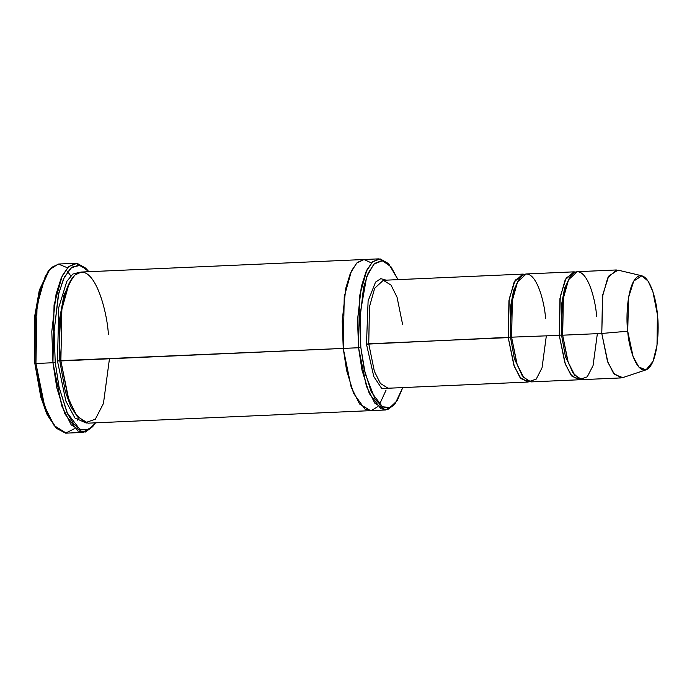<?xml version="1.0" encoding="UTF-8"?>
<svg xmlns="http://www.w3.org/2000/svg" width="692" height="692" viewBox="0 0 692 692"><rect width="100%" height="100%" fill="white"/><g stroke="black" fill="none" stroke-linecap="round" stroke-linejoin="round"><path stroke-width="1.04" d="M388.1 388.238L380.375 383.42L374.363 371.319L368.75 343.786L366.483 344.175L373.775 376.534L381.69 388.42L390.971 388.108L381.69 388.42L373.775 376.534L366.483 344.175L368.109 300.908L375.54 282.12L380.773 278.651L386.188 280.165L380.773 278.651L375.54 282.12L368.109 300.908L366.483 344.175L510.497 337.212L510.454 307.205L513.594 290.424L519.58 278.469L513.594 290.424L510.454 307.205L510.497 337.212L508.231 337.601L514.372 366.604L521.007 378.628L529.268 381.733L527.581 382.062L519.856 377.235L513.845 365.134L508.231 337.601L508.931 300.674L514.156 282.077L522.797 274.11L524.51 274.292L515.177 280.182L509.234 298.797L508.231 337.601L368.75 343.786L374.363 371.319L380.375 383.42L388.1 388.238L527.581 382.062M49.504 269.62L48.085 271.376L39.176 290.908L34.6 317.048L34.808 363.257L35.941 363.499L35.733 316.279L40.413 289.576L49.504 269.62L58.362 264.05L67.453 267.778M55.222 362.349L54.088 331.849L58.275 295.225L63.43 279.084L70.549 268.262L78.827 265.027L87.071 269.646L88.87 271.705L80.549 265.365L71.951 267.112L64.356 277.103L58.759 293.166L54.114 330.819L55.222 362.349L59.14 387.658L67.634 413.946L73.862 424.153L81.068 429.862L88.593 429.55L95.565 422.829L93.956 425.035L87.002 430.165L79.701 429.23L66.96 412.484L58.967 386.837L55.222 362.349L52.955 362.738L55.222 362.349M87.071 269.646L85.497 268.029L77.072 263.306L68.612 266.61L61.337 277.665L56.069 294.161L51.796 331.572L52.955 362.738L54.054 304.887L62.237 275.753L68.569 266.654L75.774 263.271L86.284 268.877M360.826 347.349L359.823 320.162L363.551 287.526L368.144 273.132L374.493 263.496L381.863 260.607L389.215 264.725L397.995 279.637L391.015 266.801L382.486 260.694L373.81 264.162L366.673 276.783L360.039 314.445L360.826 347.349L365.186 373.611L375.159 399.293L382.313 406.775L390.037 407.484L397.199 400.625L402.77 387.589L395.348 403.22L389.155 407.787L382.641 406.957L371.284 392.035L364.165 369.173L360.826 347.349L358.56 347.739L360.826 347.349M389.215 264.725L387.641 263.107L380.116 258.886L372.555 261.844L366.059 271.722L361.345 286.453L357.53 319.886L358.56 347.739L359.537 296.046L366.855 270.01L372.512 261.879L378.957 258.851L388.428 263.955M641.899 275.797L617.991 270.122L608.683 276.117L602.775 294.74L601.781 333.457L602.49 296.531L607.714 277.933L616.356 269.966L577.232 271.697L568.59 279.672L563.366 298.269L562.665 335.196L601.781 333.457L627.722 331.217L628.587 297.335L633.751 281.047L641.899 275.797L648.153 281.203L652.902 291.713L657.4 314.557C656.665 300.622 649.044 270.866 637.998 276.393C627.082 283.192 625.793 317.948 627.722 331.217C628.457 345.144 636.069 374.908 647.115 369.372C658.04 362.573 659.329 327.818 657.4 314.557L657.011 345.308L653.006 361.397L646.06 369.848L638.846 367.054L633.076 356.527L627.722 331.217L601.781 333.457L607.905 362.392L614.505 374.424L622.748 377.616L646.06 369.848M559.257 335.343L561.523 334.954L561.48 304.947L564.62 288.157L570.615 276.212L564.62 288.157L561.48 304.947L561.523 334.954L559.257 335.343L565.407 364.338L572.033 376.362L580.303 379.467L578.607 379.796L570.883 374.978L564.88 362.876L559.257 335.343L559.958 298.416L565.182 279.819L573.832 271.852L575.545 272.025L566.203 277.925L560.26 296.539L559.257 335.343L510.497 337.212L514.459 359.139L523.991 378.005L514.459 359.139L510.497 337.212L559.257 335.343M575.017 375.739L565.485 356.882L561.523 334.954L565.485 356.882L575.017 375.739M597.36 333.656L593.061 365.584L587.257 376.837L579.939 379.363L572.95 372.876L567.674 360.904L562.665 335.196L561.523 334.954L562.665 335.196C560.459 320.033 561.93 280.312 574.412 272.536C587.041 266.221 595.743 300.233 596.582 316.157M546.325 335.914L542.035 367.841L536.231 379.104L528.904 381.629L521.915 375.142L516.639 363.162L511.63 337.454L517.253 364.987L523.256 377.088L530.98 381.906L578.607 379.796M75.774 263.271L58.768 264.024L51.554 267.415L45.222 276.506L37.039 305.639L35.941 363.499L52.955 362.738L35.941 363.499L44.746 406.637L54.158 425.589L66.259 433.14L83.274 432.388L71.164 424.836L61.752 405.875L52.955 362.738L56.779 387.754L64.944 413.963L77.962 431.081L85.419 432.033L92.529 426.791L93.956 425.035M57.479 361.077L59.746 360.688L59.65 318.631L63.984 295.017L72.297 277.959L63.984 295.017L59.65 318.631L59.746 360.688L57.479 361.077L65.87 401.092L74.9 417.985L86.266 423.063L74.9 417.985L65.87 401.092L57.479 361.077L58.759 307.507L66.787 281.419L72.842 274.058L79.589 272.293L72.842 274.058L66.787 281.419L58.759 307.507L57.479 361.077M78.499 418.063L70.852 406.766L65.264 391.387L59.746 360.688L65.264 391.387L70.852 406.766L78.499 418.063M109.457 358.776L103.445 403.479L95.314 419.24L85.064 422.777L75.281 413.686L67.894 396.923L60.879 360.93L59.746 360.688L358.56 347.739L343.249 348.422L344.235 296.721L351.545 270.684L357.202 262.553L363.646 259.526L357.202 262.562L351.545 270.684L344.235 296.721L343.249 348.422L60.879 360.93L68.75 399.474L77.158 416.42L87.971 423.167L370.341 410.659L359.529 403.903L351.121 386.966L343.249 348.422L351.164 387.113L359.641 404.059L370.514 410.65L359.529 403.903L351.121 386.966L343.249 348.422L342.211 321.045L345.818 288.114L350.325 273.366L356.605 263.142L363.992 259.526L371.466 262.943M378.957 258.851L363.819 259.526M363.646 259.526L81.275 272.043L74.84 275.07L69.174 283.192L61.865 309.229L60.879 360.93C57.791 339.703 59.858 284.092 77.331 273.219C95.012 264.37 107.191 311.98 108.376 334.279M522.797 274.11L383.316 280.286L374.675 288.261L369.45 306.859L368.75 343.786L369.45 306.859L374.675 288.261L383.316 280.286L391.041 285.113L397.052 297.214L402.666 324.747M573.832 271.852L526.197 273.963L517.555 281.929L512.331 300.527L511.63 337.454C509.424 322.29 510.895 282.57 523.386 274.802C536.006 268.479 544.708 302.49 545.556 318.415M371.466 262.934L363.992 259.517L356.605 263.142L350.325 273.357L345.818 288.106L342.211 321.045L343.249 348.422L346.588 370.384L353.655 393.488L364.961 409.11L371.509 410.52L377.832 406.567M386.075 390.115L379.432 404.586M394.639 404.059L385.652 409.975L374.839 403.228L366.423 386.292L358.56 347.739L361.977 370.099L369.277 393.514L380.911 408.808L387.572 409.655L393.93 404.976L395.348 403.22M78.343 417.916L77.175 420.295M55.749 427.535L47.212 414.837L40.966 397.606L34.808 363.257L34.687 316.175L39.513 289.714L48.795 270.537M67.626 271.61L70.783 275.857M93.238 425.874L83.274 432.388M621.139 377.918L613.415 373.092L607.403 360.99L601.781 333.457L562.665 335.196L568.279 362.729L574.291 374.822L582.015 379.648L621.139 377.918M35.941 363.499L34.808 363.257L40.759 396.845L46.745 413.842L56.536 428.383L48.146 415.183L42.03 397.822L35.941 363.499M74.58 428.633L65.593 433.149L56.536 428.383M385.652 409.975L370.341 410.659"/></g></svg>
